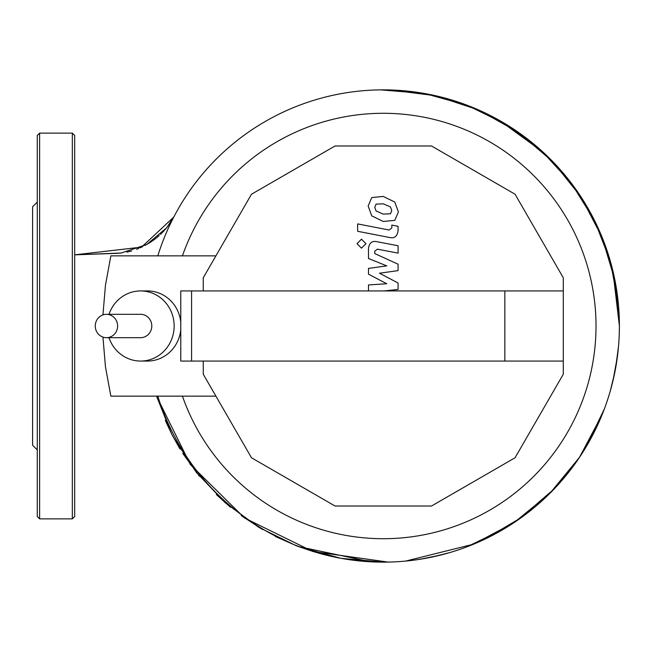 <?xml version="1.0" encoding="UTF-8"?>
<svg xmlns="http://www.w3.org/2000/svg" width="652" height="652" viewBox="0 0 652 652"><rect width="100%" height="100%" fill="white"/><g stroke="black" fill="none" stroke-linecap="round" stroke-linejoin="round"><path stroke-width="0.98" d="M376.09 204.133L374.786 207.344L376.09 211.003L383.246 214.092L390.458 213.791L391.77 210.637L390.458 206.92L383.246 203.815L376.09 204.133M371.779 215.893L383.246 221.476L394.778 220.368L398.413 211.933L394.778 202.03L383.246 196.439L371.779 197.556L368.144 206.048L371.779 215.893M357.638 231.281L389.611 237.499C394.533 238.616 397.353 236.285 398.07 230.515L398.07 226.309L391.828 225.095L391.828 227.939L389.154 230.026L357.638 223.905L357.638 231.281M365.959 243.677L361.485 239.194L357.003 243.677L361.485 248.151L365.959 243.677M384.085 290.931L398.07 289.455L398.07 283.009L379.497 273.212L398.07 270.629L398.07 264.182L374.721 253.555L374.721 251.256L377.386 249.154L398.087 253.131L398.087 245.755L376.897 241.688C371.966 240.596 369.154 242.935 368.462 248.714L368.486 258.494L386.766 265.886L368.486 268.404L368.486 274.174L386.766 283.742L368.486 284.957L368.486 290.931M108.998 314.313A35.069 33.537 90 0 1 140.612 290.931L147.45 290.931A35.069 33.537 90 0 1 180.775 322.121L180.775 290.931L191.574 290.931L191.574 361.069L563.287 361.069L563.287 374.232L515.056 457.777L431.51 506.017L335.038 506.017L251.501 457.777L203.261 374.232L203.261 361.069M140.612 290.931A35.069 33.537 90 0 1 174.149 326A35.069 33.537 90 0 1 140.612 361.069L147.45 361.069A35.069 33.537 90 0 0 180.775 329.879L180.775 322.121M180.775 329.879L180.775 361.069L191.574 361.069M203.261 290.931L203.261 277.768L251.501 194.223L335.038 145.983L431.51 145.983L515.056 194.223L563.287 277.768L563.287 290.931L504.844 290.931L504.844 361.069M504.844 290.931L191.574 290.931M563.287 290.931L563.287 361.069M140.612 361.069A35.069 33.537 90 0 1 108.998 337.687M215.91 255.861L110.856 255.861L105.461 285.193L102.934 314.9M102.934 337.1L105.461 366.807L110.856 396.139L215.91 396.139M106.439 337.687L140.612 337.687A11.687 11.182 90 0 0 151.794 326A11.687 11.182 90 0 0 140.612 314.313L106.439 314.313A11.687 11.182 -90 0 0 95.257 326A11.687 11.182 -90 0 0 106.439 337.687A11.687 11.182 -90 0 0 117.613 326A11.687 11.182 -90 0 0 106.439 314.313M157.808 255.861A236.122 236.122 0 0 1 619.4 326A236.122 236.122 0 0 1 157.808 396.139M182.43 255.861A212.748 212.748 0 0 1 596.018 326A212.748 212.748 0 0 1 182.43 396.139M171.427 433.531L156.537 396.139L190.351 464.534L244.622 518.055L312.878 551.527L388.046 562.073M420.744 559.131L440.1 555.186M466.775 546.865L503.768 529.065M519.351 518.976L554.233 488.87M565.048 476.71L575.105 463.686M585.83 447.345L604.339 408.983M613.019 380.523L617.411 356.562M390.222 89.976L435.283 95.673L478.429 109.895L518.047 132.111L552.676 161.5L581.038 196.985L602.081 237.246L615.032 280.784L619.4 326L619.253 317.687M618.455 304.932L610.476 261.697L594.608 220.669L571.388 183.285L541.641 150.856L506.417 124.524L466.954 105.2L424.648 93.529L380.955 89.886M173.782 217.075L141.557 247.141L74.678 254.842L121.215 253.017L146.651 244.541L166.586 227.931L174.19 216.285M39.617 518.87L39.617 133.13L72.339 133.13L74.678 135.461L74.678 516.531L72.339 518.87L39.617 518.87L37.278 516.531L37.278 408.274M37.278 243.718L37.278 516.531M37.278 202.096L32.6 206.765L32.6 445.226L37.278 449.904M39.617 133.13L37.278 135.461L37.278 326M72.339 133.13L72.339 518.87M80.514 254.63L92.445 254.198M93.187 254.174L99.805 253.946M99.862 253.946L116.855 253.326M116.904 253.326L121.215 253.009M126.871 252.161L131.728 250.938M136.496 249.3L138.786 248.371M140.172 247.768L142.796 246.554M145.119 245.372L147.605 243.995M148.575 243.424L149.3 242.976M149.903 242.601L154.051 239.757M154.516 239.406L156.57 237.793M156.643 237.735L159.202 235.527M160.49 234.329L164.402 230.392M165.16 229.561L169.748 223.734M169.805 223.652L170.156 223.131M170.245 222.992L170.905 221.973M172.503 219.333L173.823 216.986M410.98 91.508L414.713 91.981M420.173 92.78L432.496 95.062M450.703 99.707L467.215 105.298M474.469 108.191L494.583 117.751M499.497 120.457L542.912 152.014M543.491 152.544L551.559 160.359M553.695 162.56L565.007 175.241M575.023 188.2L583.222 200.392M612.896 270.979L619.4 326L619.261 334.036M171.427 221.134L172.079 220.058M172.25 219.765L172.861 218.713M172.821 218.795L170.881 222.014M618.512 346.473L615.618 368.103M614.722 372.757L610.256 391.086M602.228 414.411L579.498 457.337L550.109 493.099L514.338 522.407L473.539 544.192L405.797 561.046M389.904 562.032L383.515 562.122L340.857 558.316L299.545 547.012M296.424 545.822L258.901 527.403L225.168 502.716L196.35 472.439L173.473 437.468M179.21 447.647L172.185 435.014M171.786 434.224L165.306 420.377M166.423 422.944L172.185 435.014L180.107 449.13M182.813 453.474L199.365 476.156M216.382 494.591L230.482 507.24M241.207 515.593L262.512 529.538M275.258 536.433L298.192 546.498L370.45 561.771M416.367 559.791L425.194 558.373M432.015 557.036L449.228 552.725M464.86 547.582L468.258 546.303M484.371 539.383L521.396 517.509M552.431 490.744L567.721 473.417"/></g></svg>

